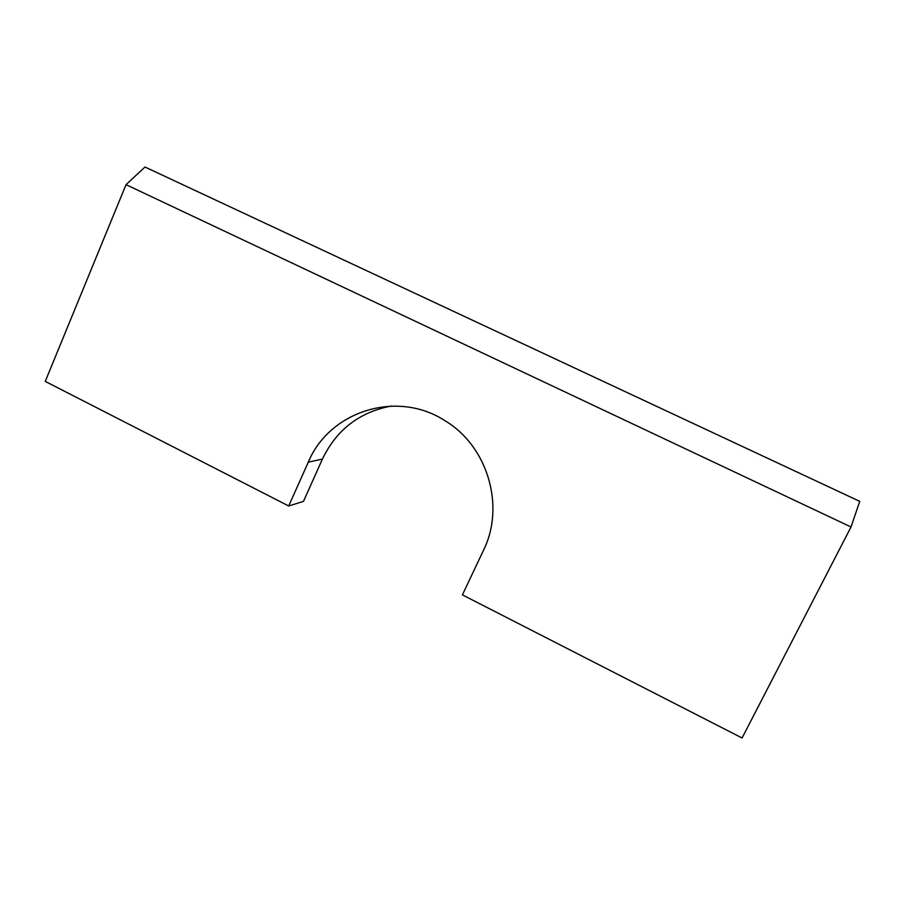 <?xml version="1.0" encoding="UTF-8"?>
<svg xmlns="http://www.w3.org/2000/svg" width="905" height="905" viewBox="0 0 905 905"><rect width="100%" height="100%" fill="white"/><g stroke="black" fill="none" stroke-linecap="round" stroke-linejoin="round"><path stroke-width="1.36" d="M308.288 462.15C329.443 411.062 397.261 389.376 445.249 420.882C487.648 446.289 505.42 506.189 483.496 550.285L462.41 594.879L742.066 737.982L851.017 526.981L859.75 501.37L144.992 167.018L126.033 184.654L45.25 381.401L288.706 505.986L303.469 501.393L322.418 459.095L308.288 462.15L288.706 505.986M391.141 406.062C359.342 412.16 336.434 429.83 322.418 459.095M126.033 184.654L851.017 526.981"/></g></svg>
